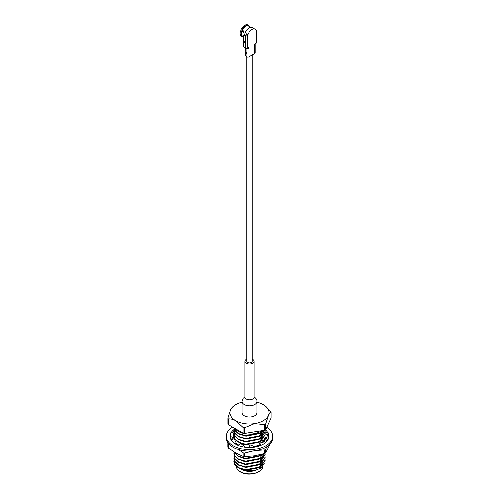 <?xml version="1.0" encoding="UTF-8"?>
<svg xmlns="http://www.w3.org/2000/svg" width="499" height="499" viewBox="0 0 499 499"><rect width="100%" height="100%" fill="white"/><g stroke="black" fill="none" stroke-linecap="round" stroke-linejoin="round"><path stroke-width="0.75" d="M246.706 57.011L246.706 361.401A2.794 1.609 0 0 0 247.523 362.536A2.794 1.609 0 0 0 250.567 362.885A2.794 1.609 0 0 0 252.294 361.401L252.294 55.027M243.132 31.593A2.763 1.597 -60 0 1 243.306 30.826M245.477 35.604A0.63 0.362 180 0 1 245.227 35.516L243.905 34.755L243.462 35.011L243.462 40.75L245.227 41.773L245.227 42.795L243.899 42.028L243.899 47.149A8.109 4.684 180 0 1 243.238 45.303L243.238 40.182A8.109 4.684 0 0 0 243.899 42.028M243.462 39.084A8.109 4.684 0 0 0 243.238 40.182M246.126 48.347A1.884 1.085 0 0 0 249.088 48.571L249.088 47.243L247.46 48.185A1.254 0.724 180 0 1 245.683 48.185L243.899 47.149M255.257 44.561L255.257 52.863A1.884 1.085 180 0 1 254.702 53.636L254.702 45.334A1.884 1.085 0 0 0 255.257 44.561A1.884 1.085 0 0 0 254.87 43.906M245.726 51.516A6.275 3.624 0 0 0 245.62 52.177A6.275 3.624 0 0 0 245.982 53.393A1.884 1.085 0 0 0 246.419 53.792L246.419 52.464A1.884 1.085 180 0 1 245.982 52.064A6.275 3.624 180 0 1 245.62 50.848L245.62 48.147M254.702 53.636L249.088 56.874A1.884 1.085 180 0 1 245.982 56.474A6.275 3.624 180 0 1 245.62 55.252L245.62 52.177M248.645 47.499L248.645 48.316A1.254 0.724 180 0 1 246.955 48.359M243.462 36.627L242.589 36.115A5.838 3.368 -60 0 1 241.728 31.318L240.456 30.77L241.928 30.901L243.655 31.899M243.462 36.963A6.468 3.73 -60 0 1 242.271 36.664A6.468 3.73 -60 0 1 241.341 31.281M248.739 25.461L247.847 24.95A6.468 3.73 -60 0 0 240.898 29.628L241.784 30.14A6.468 3.73 -60 0 1 248.739 25.461A6.468 3.73 -60 0 1 249.226 25.842L248.882 26.272M241.784 30.14L242.171 30.171A5.838 3.368 -60 0 1 248.427 26.004L250.585 27.252M242.271 36.664L241.385 36.146A6.468 3.73 -60 0 1 240.456 30.77M256.704 30.352L256.704 42.546A1.254 0.724 180 0 1 256.336 43.057L254.702 43.999L254.702 45.334M248.645 48.316L249.088 48.571L249.088 56.874M246.419 52.969A5.651 3.262 180 0 1 246.257 52.351M245.683 48.185L245.683 36.29L245.227 36.028L246.556 33.732L247.897 34.506L247.46 35.267L247.46 48.185M256.336 43.057L256.336 30.14L255.9 29.884A6.468 3.73 -60 0 0 255.132 29.154A6.468 3.73 -60 0 0 247.897 34.506M244.516 35.105A6.468 3.73 -60 0 1 244.572 34.674A6.468 3.73 -60 0 1 247.729 28.83A6.468 3.73 -60 0 1 252.288 27.514L255.132 29.154M243.462 35.011L245.227 36.028M245.683 36.29L247.46 35.267M249.02 26.098L249.668 26.478A6.468 3.73 -60 0 1 249.812 26.809M241.728 31.318L243.506 32.341A5.838 3.368 120 0 1 243.949 31.2L242.171 30.171M255.469 446.923L250.336 444.796L249.444 447.609L252.244 447.354A19.461 11.234 0 0 0 252.544 447.329A19.461 11.234 0 0 0 260.946 445.314L263.042 444.297A19.461 11.234 0 0 0 263.26 444.172A19.461 11.234 0 0 0 268.013 439.694L268.674 438.159A19.461 11.234 0 0 0 268.718 437.985A19.461 11.234 0 0 0 268.961 436.232A19.461 11.234 0 0 0 268.007 432.752L266.977 431.286A19.461 11.234 0 0 0 266.84 431.13A19.461 11.234 0 0 0 265.437 429.782M244.017 447.01L244.454 446.412L240.543 443.274L237.867 445.42L240.393 446.162A19.461 11.234 0 0 0 240.668 446.243A19.461 11.234 0 0 0 249.488 447.466M235.366 443.954L236.164 442.962L234.168 438.715L230.738 439.719L232.023 441.172A19.461 11.234 0 0 0 232.16 441.328A19.461 11.234 0 0 0 238.017 445.301M233.651 432.864L233.108 438.184L233.651 432.864L230.769 432.683L230.332 434.298A19.461 11.234 0 0 0 230.282 434.473A19.461 11.234 0 0 0 230.039 436.232A19.461 11.234 0 0 0 230.962 439.65M230.282 434.473L230.039 436.351L232.964 437.361M233.869 429.539A19.461 11.234 0 0 0 231.025 432.702M233.856 429.62L233.763 431.161A19.461 11.234 0 0 0 232.072 432.764M266.84 431.13L265.212 429.689M232.534 427.075A23.228 13.411 0 0 0 226.272 436.232A23.228 13.411 0 0 0 233.077 445.713A23.228 13.411 0 0 0 258.388 448.62A23.228 13.411 0 0 0 272.728 436.232A23.228 13.411 0 0 0 266.822 427.294M268.799 436.338A19.461 11.234 0 0 0 267.969 434.23M226.272 436.232L226.272 437.766A23.228 13.411 0 0 0 233.077 447.247A23.228 13.411 0 0 0 258.388 450.154A23.228 13.411 0 0 0 272.728 437.766L272.728 436.232M265.1 433.12L265.243 433.762L268.025 434.242L268.007 432.752M268.231 439.775L265.349 437.798L268.961 436.282M265.349 437.798L265.206 439.663L267.277 440.798M265.194 432.034L268.262 432.745M230.245 437.854L233.108 438.184M236.164 442.962L233.9 442.95M244.454 446.412L243.643 446.942M250.336 444.796L249.431 446.225L249.438 447.466M262.917 442.9L259.811 442.707L259.168 444.422L260.073 445.663M263.104 442.9L265.169 442.894M259.811 442.707L261.039 445.457M264.682 440.193A15.195 8.77 180 0 1 263.728 442.9M268.294 436.513A19.648 11.346 0 0 0 266.31 433.949M233.869 431.429A22.287 12.868 0 0 0 233.245 431.803L232.64 432.801M227.8 447.085L227.8 443.53A22.287 12.868 0 0 0 228.174 444.328L228.174 447.89A22.287 12.868 0 0 1 227.8 447.085M264.744 453.547L264.744 449.986A22.287 12.868 0 0 0 265.755 449.399L265.755 452.961A22.287 12.868 0 0 1 264.744 453.547L254.584 455.899L244.429 456.691A22.287 12.868 0 0 1 243.044 456.473L243.044 452.917A22.287 12.868 0 0 0 244.429 453.129L244.429 456.691M243.044 456.473L235.609 452.967L228.174 447.89M243.044 452.917L238.329 449.524M230.02 445.071L228.174 444.328M264.744 449.986L257.11 450.435M253.193 451.009L244.429 453.129M270.196 443.854L265.755 452.961M266.784 446.724L265.755 449.399M227.8 443.53L228.037 442.894M233.813 458.949L234.343 461.357L238.403 465.18L245.439 467.289L260.597 464.469L265.194 457.527M233.813 456.105L234.343 458.512L238.403 462.336L245.439 464.444L260.597 461.625L265.194 454.676M233.813 453.254L234.343 455.662L238.403 459.485L245.439 461.594L260.597 458.774L265.025 453.385M234.025 452.013L234.343 452.818L238.403 456.641L245.439 458.749L260.597 455.93L262.973 454.059M235.908 443.499L238.21 445.145M255.214 446.755L259.642 445.077M262.748 442.887L265.194 437.592M233.813 436.17L234.343 438.577L240.474 443.324M240.718 443.411L245.439 444.509L260.597 441.69L265.194 434.748M233.813 433.319L234.343 435.733L238.403 439.557L245.439 441.665L260.597 438.846L265.194 431.897M233.813 430.475L234.343 432.882L238.403 436.706L245.439 438.814L260.597 435.995L265.15 429.945M233.806 427.811L234.343 430.038L238.403 433.862L245.439 435.97L260.597 433.151L263.753 430.375M265.056 458.949L265.194 460.197L260.597 466.964L245.439 469.784L238.403 467.675L234.343 463.852L233.975 460.371M243.082 466.877L246.026 467.451L258.993 464.968L262.873 459.853M265.056 456.105L265.194 457.346L260.597 464.114L245.439 466.933L238.403 464.825L234.343 461.001L233.975 457.527M243.082 464.026L246.026 464.6L258.993 462.124L262.873 457.003M265.081 453.36L265.194 454.502L260.597 461.269L245.439 464.089L238.403 461.98L234.343 458.157L233.975 454.676M243.082 461.182L246.026 461.756L258.993 459.273L262.873 454.159M264.913 453.454L260.597 458.419L245.439 461.238L238.403 459.13L234.343 455.306L233.937 451.957M243.082 458.332L246.026 458.905L258.993 456.429L261.314 454.502M262.455 454.202L260.597 455.575L245.439 458.394L238.403 456.286L234.187 452.113M255.182 446.736L259.411 444.765M261.563 442.813L262.873 439.918M265.056 436.17L265.194 437.417L262.387 442.869M259.455 444.821L254.833 446.493M249.438 447.198L244.161 446.805M238.472 444.933L236.027 443.249M233.806 438.821L233.975 437.592M243.082 444.091L246.026 444.671L258.993 442.189L262.873 437.074M265.056 433.325L265.194 434.567L260.597 441.334L245.439 444.154L238.403 442.045L234.343 438.222L233.975 434.748M243.082 441.247L246.026 441.821L258.993 439.345L262.873 434.224M265.056 430.475L265.194 431.722L260.597 438.49L245.439 441.309L238.403 439.201L234.343 435.371L233.975 431.897M243.082 438.396L246.026 438.977L258.993 436.494L262.873 431.379M265.088 429.982L260.597 435.639L245.439 438.459L238.403 436.351L234.343 432.527L233.975 429.053M243.082 435.552L246.026 436.126L258.993 433.65L262.112 430.625M263.428 430.425L260.597 432.789L245.439 435.615L238.403 433.506L234.343 429.676L233.819 427.818M227.862 418.037A22.199 12.818 0 0 0 228.274 418.929L228.274 424.618A22.199 12.818 180 0 1 227.862 423.72L227.862 418.037L230.55 409.723L233.707 405.93A19.617 11.327 0 0 0 230.55 409.723A19.617 11.327 0 0 0 235.628 420.663C232.996 419.247 230.544 418.673 228.274 418.929M242.982 427.425A22.199 12.818 0 0 0 244.535 427.662L244.535 433.344A22.199 12.818 180 0 1 242.982 433.107L242.982 427.425L235.628 420.663A19.617 11.327 0 0 0 254.577 423.595L244.535 427.662M264.62 424.555A22.199 12.818 0 0 0 265.755 423.901L265.755 429.583A22.199 12.818 180 0 1 264.62 430.238L264.62 424.555L254.577 423.595A19.617 11.327 0 0 0 268.45 415.586L265.755 423.901M265.755 429.583L271.138 417.987L271.138 412.299A22.199 12.818 0 0 0 270.726 411.407L265.293 405.93A19.617 11.327 0 0 0 263.372 404.645A19.617 11.327 0 0 0 257.035 402.194M271.138 412.299C270.315 412.517 269.416 413.609 268.45 415.586A19.617 11.327 0 0 0 265.293 405.93M244.535 433.344L264.62 430.238M228.274 424.618L242.982 433.107M261.732 430.687A15.756 9.094 180 0 1 234.979 428.491M264.302 463.727L261.102 468.05L254.197 470.894A13.223 7.635 180 0 1 244.803 470.894L237.88 467.738M254.633 470.8L244.479 470.825M233.813 461.8L234.343 464.207L238.403 468.031L245.439 470.139L260.597 467.32L265.194 460.371M243.082 469.721L246.026 470.295L258.993 467.819L262.873 462.698M241.965 402.194A19.617 11.327 0 0 0 233.707 405.93M241.965 401.452L241.965 412.654A7.535 4.348 0 0 0 249.5 417.002A7.535 4.348 0 0 0 257.035 412.654L257.035 401.452A7.535 4.348 180 0 1 249.5 405.799A7.535 4.348 180 0 1 241.965 401.452L243.038 398.352L244.822 396.93M252.294 359.23A4.678 2.701 180 0 1 252.806 359.492A4.678 2.701 180 0 1 254.178 361.401A4.678 2.701 180 0 1 249.5 364.095A4.678 2.701 180 0 1 244.822 361.401A4.678 2.701 180 0 1 246.706 359.23M245.982 52.064L245.982 48.309M245.982 56.474L245.982 53.393M236.289 466.615A13.223 7.635 0 0 0 240.15 471.661A13.223 7.635 0 0 0 254.29 473.383A13.223 7.635 0 0 0 262.711 466.602M254.178 361.401L254.178 397.117A4.678 2.701 180 0 1 249.5 399.818A4.678 2.701 180 0 1 244.822 397.117L244.841 397.354M233.806 458.768L233.806 459.13M265.194 457.346L265.194 457.702M233.806 455.924L233.806 456.279M265.194 454.502L265.194 454.857M233.806 453.073L233.806 453.429M265.194 437.417L265.194 437.773M233.806 435.989L233.806 436.344M265.194 434.567L265.194 434.922M233.806 433.144L233.806 433.5M265.194 431.722L265.194 432.078M233.806 430.294L233.806 430.649M262.724 466.266C263.609 472.746 248.059 476.957 240.281 471.948C237.624 470.339 236.295 468.442 236.277 466.266M233.806 461.619L233.806 461.974M265.194 460.197L265.194 460.552M257.035 401.452C257.247 399.936 256.336 398.452 254.297 396.998L254.178 396.93M244.822 361.401L244.822 397.117"/></g></svg>
